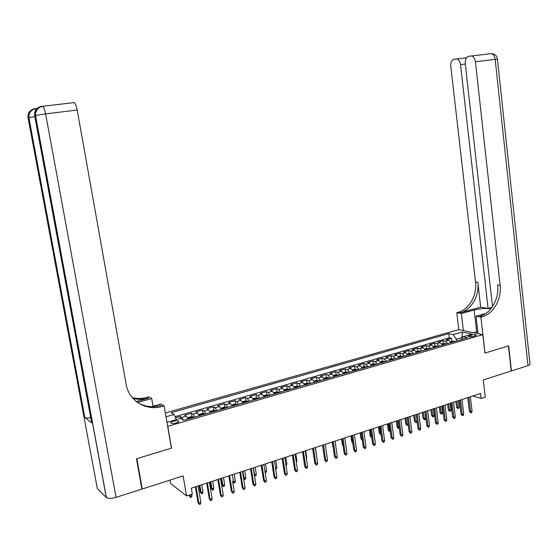 <?xml version="1.0" encoding="UTF-8"?>
<svg xmlns="http://www.w3.org/2000/svg" width="558" height="558" viewBox="0 0 558 558"><rect width="100%" height="100%" fill="white"/><g stroke="black" fill="none" stroke-linecap="round" stroke-linejoin="round"><path stroke-width="0.84" d="M176.182 423.02C178.288 422.336 179.097 421.702 178.595 421.116C177.577 420.606 175.84 420.669 173.378 421.297C171.257 421.974 170.448 422.608 170.943 423.201C171.969 423.71 173.712 423.648 176.182 423.02M170.002 480.103L170.574 483.402L186.546 495.957L192.336 494.039L191.338 488.173L480.55 393.439L481.135 398.496L485.272 397.129L483.291 379.942L511.205 371.014L508.443 345.946L484.93 353.081L482.823 334.647L167.658 426.375M482.823 334.647L458.697 329.611L165.342 412.941M167.798 426.465L171.536 448.144L136.843 458.662L142.262 488.975L141.802 488.578M451.031 342.577L448.702 340.289L446.407 339.766L451.408 338.322L451.743 341.14M447.662 343.554L445.347 341.259L443.052 340.729L443.394 343.561M443.052 340.729L437.995 342.187L440.276 342.724L442.592 345.025M434.068 347.501L431.766 345.179L429.507 344.635L434.612 343.163L434.961 346.002M425.454 350.006L423.166 347.669L420.927 347.104L426.082 345.618L426.438 348.471M416.749 352.537L414.482 350.173L412.257 349.601L417.468 348.101L417.83 350.968M407.954 355.097L405.701 352.712L403.497 352.126L408.763 350.612L409.133 353.493M399.068 357.678L396.829 355.272L394.645 354.679L399.967 353.144L400.344 356.039M390.091 360.287L387.859 357.866L385.697 357.253L391.074 355.704L391.458 358.613M381.009 362.923L378.798 360.482L376.657 359.861L382.097 358.292L382.481 361.214M371.837 365.595L369.64 363.125L367.52 362.491L373.016 360.907L373.414 363.844L371.216 364.486M362.56 368.287L360.384 365.804L358.292 365.155L363.844 363.551L364.241 366.515M353.186 371.014L351.024 368.503L348.952 367.841L354.567 366.222L354.979 369.215M343.707 373.769L341.566 371.237L339.522 370.561L345.193 368.929L345.611 371.942M334.13 376.552L332.003 374L329.98 373.309L335.721 371.656L336.146 374.697M324.442 379.37L322.336 376.79L320.341 376.085L326.137 374.418L326.576 377.487M314.649 382.216L312.557 379.614L310.59 378.896L316.456 377.208L316.902 380.305M304.745 385.09L302.673 382.467L300.734 381.735L306.663 380.026L307.123 383.151M294.729 388.005L292.685 385.355L290.774 384.608L296.765 382.879L297.233 386.031M284.601 390.949L282.578 388.277L280.695 387.51L286.756 385.766L287.231 388.947M274.362 393.927L272.36 391.228L270.504 390.447L276.629 388.682L277.117 391.897M264.004 396.933L262.023 394.213L260.195 393.418L266.396 391.632L266.891 394.876M253.527 399.981L251.567 397.233L249.775 396.417L256.038 394.611L256.554 397.889M242.925 403.057L240.993 400.288L239.229 399.458L245.569 397.631L246.092 400.944M232.205 406.175L230.294 403.378L228.564 402.527L234.981 400.679L235.511 404.027M221.359 409.328L219.475 406.503L217.78 405.638L224.267 403.769L224.811 407.152M210.387 412.522L208.525 409.663L206.865 408.784L213.428 406.894L213.986 410.304M199.269 415.71L197.448 412.864L195.823 411.964L202.463 410.053L203.035 413.506M188.046 419.009L186.239 416.101L184.649 415.18L191.373 413.248L191.959 416.735M471.182 335.079L468.155 336.537C469.229 337.06 470.994 337.046 473.456 336.495L476.476 335.037C475.402 334.514 473.637 334.528 471.182 335.079L471.391 336.872M166.814 421.492L167.819 422.12L180.653 418.409L183.763 420.258L467.625 337.75L463.007 336.746L461.285 339.592M166.005 416.798L174.061 414.489L171.104 412.732L448.792 333.642L453.208 334.605L462.331 331.996L472.214 334.082L463.007 336.746M451.408 338.322L449.302 337.848L175.031 416.693M183.408 420.048L181.72 417.412L180.143 416.477L175.526 417.809M191.373 413.248L192.977 414.155L194.805 417.049M202.463 410.053L204.109 410.939L205.958 413.806M213.428 406.894L215.109 407.765L216.985 410.604M224.267 403.769L225.983 404.627L227.88 407.431M234.981 400.679L236.725 401.523L238.65 404.306M245.569 397.631L247.347 398.454L249.3 401.209M256.038 394.611L257.852 395.42L259.826 398.147M266.396 391.632L268.238 392.42L270.232 395.127M276.629 388.682L278.505 389.456L280.521 392.135M286.756 385.766L288.653 386.52L290.69 389.177M296.765 382.879L298.69 383.618L300.748 386.255M306.663 380.026L308.623 380.751L310.701 383.36M316.456 377.208L318.437 377.919L320.536 380.5M326.137 374.418L328.146 375.115L330.266 377.675M335.721 371.656L337.75 372.339L339.892 374.878M345.193 368.929L347.25 369.591L349.406 372.109M354.567 366.222L356.653 366.878L358.822 369.375M363.844 363.551L365.95 364.193L368.134 366.669M373.016 360.907L375.143 361.535L377.354 363.99M382.097 358.292L384.246 358.906L386.471 361.34M391.074 355.704L393.25 356.311L395.489 358.717M399.967 353.144L402.165 353.737L404.41 356.123M408.763 350.612L410.981 351.184L413.248 353.556M417.468 348.101L419.707 348.666L421.988 351.017M426.082 345.618L428.342 346.176L430.637 348.506M434.612 343.163L436.886 343.707L439.195 346.016M462.143 338.176L462.066 337.527L456.242 339.215L453.208 334.605M456.458 341.001L456.242 339.215M186.546 495.957L183.115 475.911L142.262 488.975M472.807 395.978L481.135 398.496M462.484 337.618L462.066 337.527L462.331 331.996M449.302 337.848L448.792 333.642M180.143 416.477L180.478 418.458M174.061 414.489L176.335 419.651M166.814 421.457L167.86 422.106M467.771 397.624L469.397 411.337L470.575 411.72L468.866 397.268M472.068 411.218L471.629 412.543L470.799 412.822L470.575 411.72L472.068 411.218L470.366 396.78M470.799 412.822L469.397 411.337M450.39 341.531L452.008 341.064L454.791 341.482M453.201 341.942L452.196 342.235M459.171 407.012L458.739 408.316L457.923 408.589L456.556 407.131L457.693 407.5L459.171 407.012L458.411 400.693M457.923 408.589L456.932 401.181M456.556 407.131L455.879 401.523M473.644 332.728L477.801 331.529M477.92 332.589L477.153 333.461M528.001 365.643L495.183 59.364L497.457 59.232L529.981 363.865C530.365 364.479 529.702 365.072 528.001 365.643L511.442 370.937L508.68 345.876L485.014 353.054L480.898 317.104L482.321 316.707C493.516 313.833 501.851 298.969 500.114 285.298L475.416 61.764C474.935 58.555 473.686 56.616 471.684 55.946L468.56 56.33C466.146 57.23 465.044 59.699 465.253 63.724L492.505 306.579M490.852 308.811C485.816 308.135 480.25 308.532 474.147 310.004L461.361 313.512L456.772 312.675L458.167 312.292C469.125 309.55 477.264 295.224 475.528 282.02L450.808 66.507C450.592 62.573 451.638 60.166 453.94 59.294L456.897 58.925C458.836 59.567 460.05 61.471 460.531 64.63L488.09 308.414L491.982 307.339M478.046 333.649L476.037 316.212L485.76 313.498M476.037 316.212L480.898 317.104M480.682 307.158L460.441 312.71C471.419 309.955 479.58 295.573 477.843 282.334L480.682 307.158L488.09 308.414M463.377 330.587L461.361 313.512M458.781 329.625L456.772 312.675M482.321 316.707L479.894 316.26C491.061 313.401 499.382 298.593 497.645 284.971L500.114 285.298M136.473 458.774L171.418 448.179L164.129 405.875L162.085 406.447C146.503 411.19 129.414 401.272 126.241 384.985L77.192 110.038L45.617 113.867L116.078 497.345L141.892 489.094L136.473 458.774M153.031 406.273L151.692 398.572L137.547 402.457M151.692 398.572L148.791 396.871L146.817 397.408C141.955 398.712 137.142 398.81 132.379 397.68M136.305 401.523L148.247 398.252C143.071 399.647 137.966 399.668 132.93 398.321M164.129 405.875L161.018 404.048L151.643 406.656M116.078 497.345C111.53 498.636 108.308 498.726 106.411 497.617L97.343 488.592L28.074 117.864L34.833 116.58M90.738 417.705C87.815 418.109 85.855 418.026 84.851 417.468L91.7 422.894L91.533 421.967M73.628 102.47L74.235 102.588C75.428 103.579 76.411 106.062 77.192 110.038M162.085 406.447L160.544 405.526C152.592 407.64 145.15 406.768 138.203 402.911M459.401 400.372L461.048 414.141L462.219 414.531L460.483 400.016M463.733 414.029L463.293 415.361L462.456 415.64L462.219 414.531L463.733 414.029L461.996 399.521M462.456 415.64L461.048 414.141M450.941 403.141L452.622 416.979L453.78 417.377L452.015 402.792M455.307 416.861L454.868 418.2L454.024 418.486L453.78 417.377L455.307 416.861L453.542 402.29M454.024 418.486L452.622 416.979M442.389 405.938L444.098 419.839L445.256 420.251L443.45 405.589M446.798 419.728L446.358 421.074L445.5 421.367L445.256 420.251L446.798 419.728L444.998 405.087M445.5 421.367L444.098 419.839M433.754 408.77L435.491 422.734L436.635 423.152L434.801 408.428M438.197 422.629L437.758 423.975L436.893 424.268L436.635 423.152L438.197 422.629L436.37 407.912M436.893 424.268L435.491 422.734M441.95 343.979L443.638 343.491L446.407 343.916M444.803 344.384L443.791 344.677M450.927 409.746L450.501 411.051L449.671 411.33L448.311 409.858L449.434 410.242L450.927 409.746L450.153 403.399M449.671 411.33L448.66 403.887M448.311 409.858L447.621 404.229M433.426 346.448L435.17 345.939L437.939 346.379M436.321 346.853L435.296 347.146M442.599 412.501L442.173 413.82L441.336 414.099L439.976 412.62L441.092 413.004L442.599 412.501L441.817 406.126M441.336 414.099L440.304 406.622M439.976 412.62L439.279 406.963M424.819 348.945L426.626 348.422L429.381 348.869M427.749 349.343L426.71 349.643M434.187 415.291L433.768 416.617L432.917 416.896L431.557 415.403L432.666 415.801L434.187 415.291L433.392 408.888M432.917 416.896L431.864 409.391M431.557 415.403L430.846 409.725M416.122 351.463L417.984 350.926L420.739 351.38M419.086 351.861L418.04 352.161M425.691 418.109L425.273 419.435L424.415 419.721L423.055 418.221L424.157 418.619L425.691 418.109L424.882 411.678M424.415 419.721L423.341 412.181M423.055 418.221L422.329 412.508M425.022 411.63L426.793 425.663L427.93 426.082L426.061 411.288M429.5 425.552L429.067 426.912L428.195 427.205L427.93 426.082L429.5 425.552L427.644 410.772M428.195 427.205L426.793 425.663M407.326 354.016L409.258 353.458L411.999 353.918M410.332 354.407L409.272 354.714M417.049 421.144L416.686 422.287L415.822 422.573L414.461 421.067L415.557 421.471L414.727 415.006M415.822 422.573L415.557 421.471L417.028 420.983M414.461 421.067L413.729 415.326M416.198 414.517L418.005 428.621L419.128 429.046L417.231 414.182M420.718 428.516L420.286 429.876L419.4 430.176L419.128 429.046L420.718 428.516L418.828 413.659M419.4 430.176L418.005 428.621M398.44 356.59L400.435 356.011L403.176 356.485M401.488 356.974L400.421 357.287M408.205 424.554L407.145 425.461L405.785 423.94L406.866 424.352L406.022 417.851M407.145 425.461L406.866 424.352L408.128 423.934M405.785 423.94L405.031 418.179M407.284 417.44L409.119 431.606L410.235 432.045L408.303 417.105M411.839 431.501L411.413 432.869L410.521 433.175L410.235 432.045L411.839 431.501L409.914 416.575M410.521 433.175L409.119 431.606M389.463 359.192L391.521 358.599L394.255 359.08M392.546 359.575L391.472 359.889M399.277 428.014L397.777 428.139L397.01 426.842L398.084 427.268L397.226 420.732M398.37 428.377L398.084 427.268L399.13 426.919M397.01 426.842L396.25 421.053M398.272 420.39L400.142 434.626L401.244 435.073L399.277 420.062M402.869 434.522L402.444 435.903L401.537 436.203L401.244 435.073L402.869 434.522L400.909 419.525M401.537 436.203L400.142 434.626M380.389 361.821L382.516 361.207L385.236 361.696M383.513 362.198L382.425 362.512M390.195 431.097L388.919 431.083L388.152 429.779L389.212 430.211L388.34 423.648M389.505 431.32L389.212 430.211L390.035 429.932M388.152 429.779L387.378 423.961M389.17 423.376L391.067 437.681L392.162 438.135L390.161 423.048M393.802 437.577L393.376 438.958L392.462 439.265L392.162 438.135L393.802 437.577L391.807 422.511M392.462 439.265L391.067 437.681M373.414 363.844L376.127 364.346M374.383 364.855L373.281 365.169M381.002 434.145L379.97 434.054L379.196 432.743L380.242 433.182L379.356 426.591M380.549 434.298L380.242 433.182L380.849 432.98M379.196 432.743L378.408 426.898M379.963 426.389L381.895 440.764L382.976 441.225L380.94 426.068M384.636 440.667L384.211 442.055L383.29 442.361L382.976 441.225L384.636 440.667L382.607 425.524M383.29 442.361L381.895 440.764M361.947 367.171L364.214 366.515L366.92 367.025M365.155 367.534L364.039 367.855M371.719 437.235L370.924 437.06L370.142 435.742L371.182 436.189L370.282 429.562M371.495 437.305L371.182 436.189L371.558 436.063M370.142 435.742L369.34 429.869M370.651 429.437L372.625 443.882L373.693 444.356L371.621 429.123M375.374 443.784L374.948 445.179L374.013 445.493L373.693 444.356L375.374 443.784L373.302 428.572M374.013 445.493L372.625 443.882M352.572 369.884L354.909 369.208L357.608 369.731M355.83 370.247L354.7 370.575M362.323 440.332L360.998 438.769L362.023 439.223L361.103 432.569M362.302 440.185L362.163 439.174M360.998 438.769L360.182 432.869M361.249 432.52L363.251 447.035L364.311 447.516L362.198 432.206M366.006 446.944L365.581 448.339L364.639 448.66L364.311 447.516L366.006 446.944L363.9 431.648M364.639 448.66L363.251 447.035M343.1 372.632L345.514 371.935L348.199 372.465M346.399 372.988L345.262 373.316M352.802 443.282L351.756 441.831L350.926 435.903M351.756 441.831L352.656 442.243M351.735 435.638L353.772 450.222L354.818 450.711L352.67 435.331M356.534 450.132L356.116 451.541L355.16 451.861L354.818 450.711L356.534 450.132L354.393 434.766M355.16 451.861L353.772 450.222M333.524 375.408L336.007 374.69L338.685 375.227M336.865 375.757L335.714 376.092M343.17 446.205L342.41 444.928L341.566 438.965M342.41 444.928L343.031 445.214M342.117 438.783L344.195 453.445L345.228 453.94L343.037 438.483M346.964 453.354L346.539 454.77L345.576 455.091L345.228 453.94L346.964 453.354L344.781 437.911M345.576 455.091L344.195 453.445M323.835 378.219L326.402 377.473L329.067 378.024M327.232 378.561L326.067 378.896M333.363 448.723L332.108 442.069M332.394 441.971L334.507 456.702L335.525 457.211L333.3 441.671M337.283 456.618L336.865 458.034L335.888 458.362L335.525 457.211L337.283 456.618L335.065 441.099M335.888 458.362L334.507 456.702M314.049 381.058L316.686 380.291L319.343 380.849M317.488 381.393L316.309 381.735M323.438 451.248L322.545 445.2M322.559 445.193L324.714 459.994L325.719 460.51L323.452 444.9M327.49 459.918L327.079 461.34L326.095 461.668L325.719 460.51L327.49 459.918L325.237 444.314M326.095 461.668L324.714 459.994M304.145 383.925L306.865 383.137L309.516 383.709M307.632 384.253L306.447 384.601M316.295 454.386L315.479 447.509M316.484 454.324L316.351 454.777M312.62 448.451L314.81 463.328L315.8 463.851L313.498 448.165M317.593 463.252L317.181 464.681L316.184 465.016L315.8 463.851L317.593 463.252L315.298 447.572M316.184 465.016L314.81 463.328M294.136 386.827L296.94 386.017L299.569 386.596M297.672 387.147L296.465 387.496M306.265 457.713L306.733 457.56L305.714 450.711M306.733 457.56L306.405 458.69M302.562 451.743L304.794 466.697L305.77 467.227L303.426 451.464M307.584 466.621L307.172 468.057L306.168 468.399L305.77 467.227L307.584 466.621L305.247 450.864M306.168 468.399L304.794 466.697M284.015 389.763L286.896 388.926L289.518 389.519M287.6 390.077L286.38 390.433M296.117 461.075L296.87 460.824L295.838 453.947M296.87 460.824L296.298 462.296M292.392 455.077L294.659 470.108L295.628 470.645L293.236 454.798M297.463 470.031L297.051 471.475L296.033 471.817L295.628 470.645L297.463 470.031L295.077 454.191M296.033 471.817L294.659 470.108M273.776 392.727L276.74 391.869L279.356 392.469M277.41 393.041L276.182 393.397M285.849 464.479L286.903 464.13L285.849 457.218M286.903 464.13L286.038 465.707M282.104 458.446L284.413 473.554L285.368 474.105L282.934 458.174M287.224 473.477L286.819 474.928L285.787 475.276L285.368 474.105L287.224 473.477L284.796 457.56M285.787 475.276L284.413 473.554M263.425 395.734L266.473 394.848L269.075 395.462M267.108 396.034L265.859 396.396M275.471 467.925L276.824 467.471L275.757 460.524M276.824 467.471L276.433 468.894L275.659 469.152M271.704 461.85L274.055 477.034L274.989 477.599L272.513 461.585M276.866 476.964L276.461 478.422L275.422 478.778L274.989 477.599L276.866 476.964L274.397 460.971M275.422 478.778L274.055 477.034M252.948 398.768L256.087 397.861L258.675 398.482M256.687 399.061L255.424 399.43M264.966 471.405L266.633 470.854L265.538 463.872M266.633 470.854L266.243 472.284L265.155 472.584M261.179 465.302L263.571 480.564L264.492 481.135L261.967 465.037M266.389 480.494L265.992 481.959L264.931 482.314L264.492 481.135L266.389 480.494L263.878 464.416M264.931 482.314L263.571 480.564M242.395 401.913L245.583 400.902L248.157 401.544M246.141 402.123L244.871 402.492M254.329 474.809L256.324 474.272L255.215 467.255M256.324 474.272L255.934 475.709L254.901 476.051L253.346 467.862M254.901 476.051L254.483 475.793M250.528 468.79L252.962 484.128L253.869 484.714L251.302 468.532M255.794 484.065L255.39 485.537L254.329 485.899L253.869 484.714L255.794 484.065L253.234 467.904M254.329 485.899L252.962 484.128M231.716 405.094L234.953 403.985L236.983 404.138L237.513 404.634M235.483 405.227L234.193 405.596M243.525 478.046L244.006 478.352L245.897 477.732L244.767 470.673M245.897 477.732L245.513 479.169L244.467 479.517L242.876 471.294M244.467 479.517L243.609 478.583M239.759 472.319L242.235 487.734L243.128 488.334L240.512 472.068M245.067 487.678L244.676 489.157L243.595 489.519L243.128 488.334L245.067 487.678L242.465 471.426M243.595 489.519L242.235 487.734M220.905 408.303L224.204 407.103L226.227 407.263L226.75 407.759M224.693 408.358L223.388 408.742M235.35 481.226L234.974 482.67L233.907 483.026L232.588 481.289L233.439 481.861L235.35 481.226L234.207 474.133M233.907 483.026L232.288 474.76M232.588 481.289L234.221 491.333L232.254 491.996L229.596 475.646M234.221 491.333L233.83 492.819L232.735 493.181L231.382 491.389L228.857 475.883M232.735 493.181L231.382 491.389M217.829 479.496L220.403 495.079L221.254 495.699L218.548 479.266M223.242 495.03L222.858 496.522L221.749 496.892L221.254 495.699L223.242 495.03L220.543 478.611M221.749 496.892L220.403 495.079M206.669 483.151L209.285 498.817L210.122 499.445L207.367 482.928M212.138 498.768L211.754 500.268L210.638 500.645L210.122 499.445L212.138 498.768L209.389 482.265M210.638 500.645L209.285 498.817M209.968 411.546L213.33 410.256L215.353 410.423L215.862 410.925M213.784 411.532L212.465 411.916M224.686 484.762L224.309 486.213L223.235 486.576L221.917 484.825L222.754 485.404L224.686 484.762L223.521 477.634M223.235 486.576L221.582 478.269M221.917 484.825L220.877 478.499M198.899 414.824L199.004 414.406L202.331 413.443L204.34 413.618L204.849 414.127M202.742 414.74L201.403 415.131M213.895 488.341L213.519 489.798L212.438 490.161L211.126 488.396L211.942 488.989L213.895 488.341L212.71 481.177M212.438 490.161L210.75 481.819M211.126 488.396L210.066 482.042M187.69 418.137L187.837 417.642L191.199 416.673L193.208 416.854L193.703 417.37M191.568 417.991L190.215 418.381M202.986 491.961L202.61 493.425L201.515 493.795L200.203 492.017L201.006 492.616L202.986 491.961L201.773 484.756M201.515 493.795L199.792 485.404M200.203 492.017L199.129 485.627M195.377 486.855L198.041 502.605L198.864 503.239L196.053 486.632M200.901 502.556L200.517 504.062L199.387 504.439L198.864 503.239L200.901 502.556L198.097 485.962M199.387 504.439L198.041 502.605M191.945 495.623L191.568 497.094L190.459 497.464L189.155 495.671L189.943 496.285L191.945 495.623L191.708 494.249M190.459 497.464L189.706 494.911M189.155 495.671L189.064 495.12M445.347 341.259L448.702 340.289M181.72 417.412L186.239 416.101M192.977 414.155L197.448 412.864M204.109 410.939L208.525 409.663M215.109 407.765L219.475 406.503M225.983 404.627L230.294 403.378M236.725 401.523L240.993 400.288M247.347 398.454L251.567 397.233M257.852 395.42L262.023 394.213M268.238 392.42L272.36 391.228M278.505 389.456L282.578 388.277M288.653 386.52L292.685 385.355M298.69 383.618L302.673 382.467M308.623 380.751L312.557 379.614M318.437 377.919L322.336 376.79M328.146 375.115L332.003 374M337.75 372.339L341.566 371.237M347.25 369.591L351.024 368.503M356.653 366.878L360.384 365.804M365.95 364.193L369.64 363.125M375.143 361.535L378.798 360.482M384.246 358.906L387.859 357.866M393.25 356.311L396.829 355.272M402.165 353.737L405.701 352.712M410.981 351.184L414.482 350.173M419.707 348.666L423.166 347.669M428.342 346.176L431.766 345.179M436.886 343.707L440.276 342.724M469.494 336.906L469.341 335.609M454.059 341.105L450.752 342.068M460.441 312.71L458.167 312.292M477.843 282.334L475.528 282.02M491.368 53.631L491.431 53.624C493.46 54.279 494.709 56.198 495.183 59.364L475.416 61.764M465.288 64.051L460.531 64.63M476.665 331.857L474.147 310.004M148.247 398.252L146.817 397.408M106.313 497.527L35.433 115.478L34.673 115.722L91.7 422.894M84.76 417.405L28.793 117.633C28.374 112.66 30.564 109.64 35.377 108.573L35.886 108.684C31.115 109.766 28.779 112.737 28.87 117.612L84.851 417.468M36.333 109.152L35.886 108.684L36.87 108.566M33.306 109.11C29.344 110.637 27.6 113.553 28.074 117.864M45.617 113.867C44.807 109.828 43.852 107.296 42.743 106.285L42.192 106.159C37.253 107.255 35.001 110.358 35.433 115.478L45.617 113.867M40.05 106.711C35.984 108.28 34.191 111.279 34.673 115.722M445.682 343.54L442.32 344.516M437.221 345.995L433.789 346.992M428.67 348.478L425.182 349.489M420.028 350.989L416.477 352.014M411.302 353.521L407.682 354.567M402.478 356.081L398.796 357.148M393.564 358.668L389.819 359.757M384.553 361.284L380.737 362.393M375.443 363.928L371.565 365.058M366.243 366.599L362.295 367.75M356.939 369.298L352.921 370.47M347.536 372.033L343.442 373.218M338.029 374.788L333.865 376.001M328.418 377.578L324.177 378.812M318.702 380.403L314.384 381.651M308.874 383.255L304.487 384.525M298.942 386.136L294.471 387.433M288.898 389.052L284.343 390.377M278.742 392.002L274.104 393.348M268.468 394.987L263.746 396.354M258.075 398L253.269 399.395M247.564 401.049L242.674 402.471M236.934 404.138L231.954 405.582M226.178 407.256L221.108 408.728M215.297 410.416L210.136 411.916M204.291 413.611L199.039 415.138M193.152 416.847L187.802 418.402M178.7 421.695L178.595 421.116M466.509 57.788L456.897 58.925M497.45 59.162C496.906 55.716 494.897 53.875 491.431 53.624L471.684 55.946M74.235 102.588L42.743 106.285C37.853 107.387 35.447 110.442 35.517 115.45L106.411 497.617"/></g></svg>
